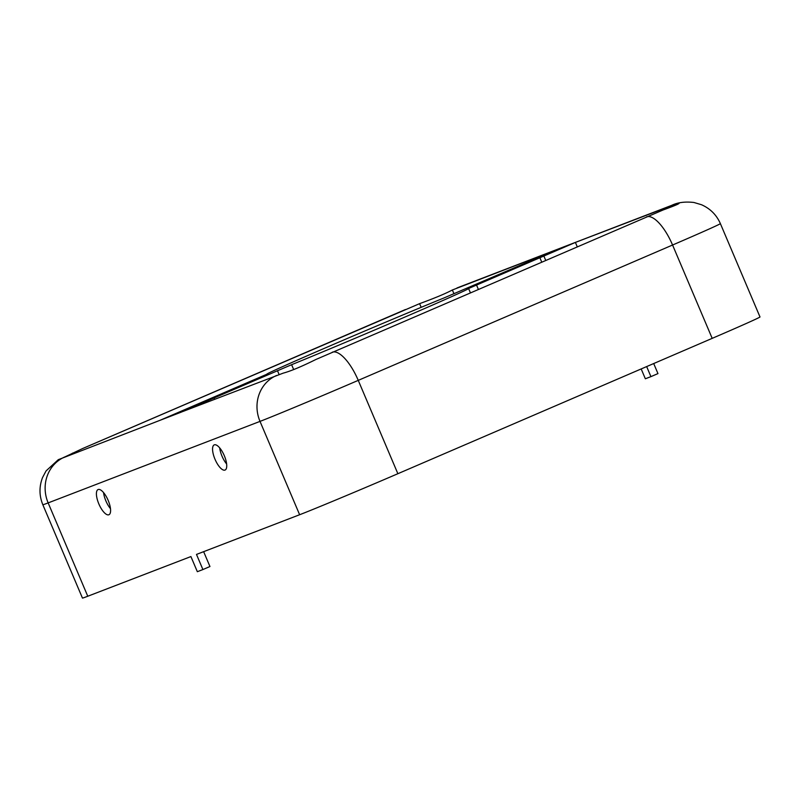 <?xml version="1.0" encoding="UTF-8"?>
<svg xmlns="http://www.w3.org/2000/svg" width="800" height="800" viewBox="0 0 800 800"><rect width="100%" height="100%" fill="white"/><g stroke="black" fill="none" stroke-linecap="round" stroke-linejoin="round"><path stroke-width="1.2" d="M663.07 209.99C677.1 204.87 681.82 202.7 677.23 203.46L575.4 242.42L468.53 288.52A109.63 1.46 157 0 1 468.6 288.54A109.63 1.46 157 0 1 403.36 317.72A109.63 1.46 157 0 1 291.61 364.7L180.19 412.51L283.17 373.15C290.53 371.19 301.44 366.64 315.91 359.48L663.07 209.99M679.18 203.27L677.23 203.46L677.6 204.35M653.7 363.55L657.96 373.6L650.93 376.63L645.35 378.78L641.18 368.94M650.93 376.63L646.66 366.58M554.1 250.8L443.75 298.05A109.63 1.46 157 0 0 332.01 345.04A109.63 1.46 157 0 0 266.77 374.22A109.63 1.46 157 0 0 266.84 374.24L159.97 420.33L58.3 459.67L46.06 470.92L42.53 477.6C39.06 486.68 39.16 495.72 42.83 504.73L82.45 598.07A82.22 1.09 -23 0 0 87.77 596.24L190.91 556.56L197.34 571.7L202.91 569.55L196.49 554.42L299.63 514.73A82.22 1.09 -23 0 0 397.87 473.71L712.19 338.36A82.22 1.09 -23 0 0 760 316.96L720.38 223.62C716.52 214.86 710.2 208.56 701.44 204.71L693.93 202.48C685.14 201.47 677.75 202.42 671.77 205.32A35.63 33.2 -111 0 0 670.65 205.78M577.23 246.73L575.4 242.42L452.36 289.98C445.68 293.55 434.77 298.11 419.61 303.65L82.67 448.52L64.86 456.93M103.56 492.61A13.7 4.97 -113.3 0 0 110.48 508.67M219.71 447.92A13.7 4.97 -113.3 0 0 226.63 463.98M202.91 569.55L209.95 566.52L203.64 551.66M108.15 500.36A13.7 4.97 -113.3 0 0 98.08 489.56A13.7 4.97 -113.3 0 0 98.93 504.12A13.7 4.97 -113.3 0 0 108.92 514.74A13.7 4.97 -113.3 0 0 108.15 500.36M224.3 455.68A13.7 4.97 -113.3 0 0 214.23 444.88A13.7 4.97 -113.3 0 0 215.08 459.43A13.7 4.97 -113.3 0 0 225.07 470.05A13.7 4.97 -113.3 0 0 224.3 455.68M646.57 216.87A35.63 12.93 66.7 0 1 672.57 245.02A82.22 1.09 -23 0 0 720.38 223.62M42.83 504.73A82.22 1.09 -23 0 0 48.15 502.9L87.77 596.24M64.72 456.98A35.63 33.2 69 0 0 48.15 502.9L260.01 421.39A82.22 1.09 -23 0 0 358.25 380.37L397.87 473.71M421.18 307.33L419.61 303.65M453.98 293.78L452.36 289.98M276.58 375.47A35.63 33.2 69 0 0 260.01 421.39L299.63 514.73M279.09 374.5L277.46 370.66M293.69 369.6L291.61 364.7M478.34 289.31L476.49 284.95M545.69 260.31L543.81 255.9M541.7 262.03L539.85 257.67M208.04 401.84L207.56 400.7M214.67 399.29L214.1 397.94M332.25 352.22A35.63 12.93 66.7 0 1 358.25 380.37L672.57 245.02L712.19 338.36M458.79 287.29A35.63 33.2 -111 0 1 459.91 286.83L671.77 205.32M72.77 453.88L72.46 453.14M159.97 420.33L181.34 412.11M86.38 446.92L405.42 309.54M468.6 288.54L470.38 292.74M456.98 287.98L459.91 286.83"/></g></svg>
